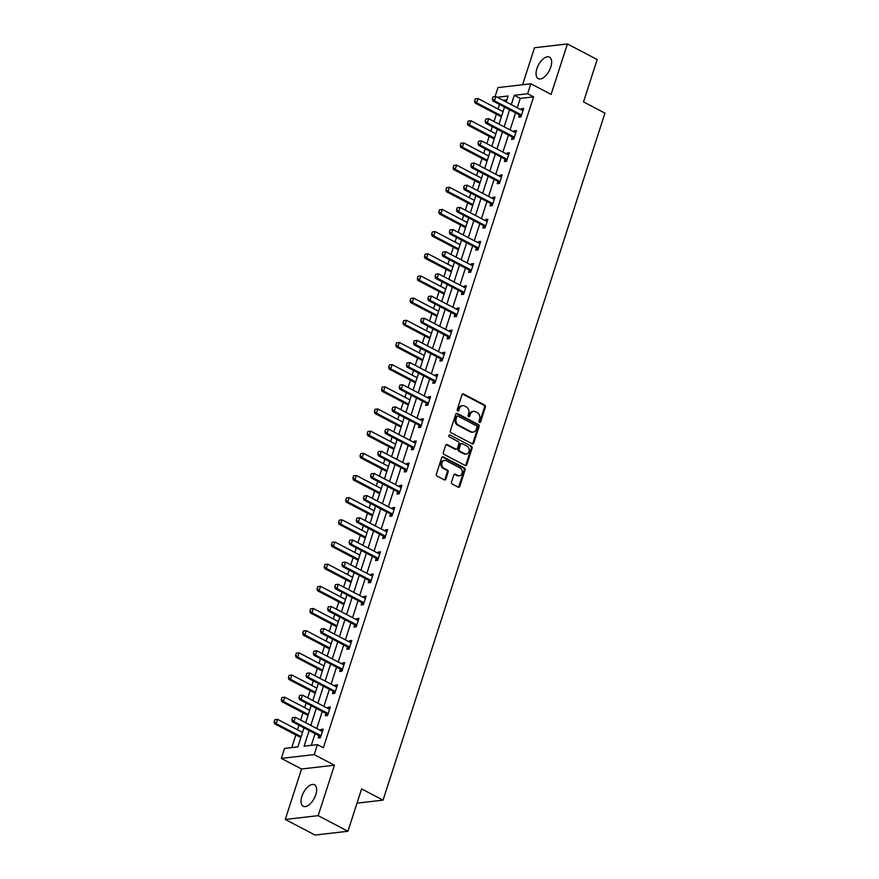 <?xml version="1.0" encoding="UTF-8"?>
<svg xmlns="http://www.w3.org/2000/svg" width="879" height="879" viewBox="0 0 879 879"><rect width="100%" height="100%" fill="white"/><g stroke="black" fill="none" stroke-linecap="round" stroke-linejoin="round"><path stroke-width="1.32" d="M479.462 422.436A1.066 0.879 83.4 0 0 480.593 421.887L485.384 407.065A1.527 1.253 83.4 0 0 484.67 405.054L463.618 394.034A1.527 1.253 83.4 0 0 461.991 394.814L457.212 409.636A1.066 0.879 83.4 0 0 458.849 410.493L459.464 408.57A4.889 3.999 83.4 0 1 462.651 405.68A4.889 3.999 83.4 0 1 464.65 406.065L466.397 406.988A4.889 3.999 83.4 0 1 468.705 413.416L468.078 415.327A1.066 0.879 83.4 0 0 469.716 416.185L470.342 414.273A4.889 3.999 83.4 0 1 473.517 411.372A4.889 3.999 83.4 0 1 475.528 411.768L477.275 412.69A4.889 3.999 83.4 0 1 479.582 419.107L478.956 421.03A1.066 0.879 83.4 0 0 479.462 422.436A1.066 0.879 83.4 0 0 479.703 421.986L484.494 407.164A1.527 1.253 83.4 0 0 483.78 405.164L462.728 394.133A1.527 1.253 83.4 0 0 462.552 394.056M457.684 411.031A1.066 0.879 83.4 0 0 457.959 410.592L458.574 408.68L459.464 408.57M468.562 416.723A1.066 0.879 83.4 0 0 468.837 416.294L469.452 414.372L470.342 414.273M315.759 794.726A12.13 6.098 -62.4 0 0 314.451 784.771A12.13 6.098 -62.4 0 0 301.893 796.319A12.13 6.098 -62.4 0 0 303.2 806.274A12.13 6.098 -62.4 0 0 315.759 794.726M550.781 67.079A12.13 6.098 -62.4 0 0 549.474 57.124A12.13 6.098 -62.4 0 0 536.915 68.672A12.13 6.098 -62.4 0 0 538.223 78.627A12.13 6.098 -62.4 0 0 550.781 67.079M451.52 482.055A1.527 1.253 83.4 0 0 452.245 484.054L458.146 487.153A1.527 1.253 83.4 0 0 459.772 486.373L465.09 469.913A1.527 1.253 83.4 0 0 464.365 467.903L443.313 456.871A1.527 1.253 83.4 0 0 441.697 457.662L436.38 474.122A1.527 1.253 83.4 0 0 437.094 476.121L444.236 479.857A1.527 1.253 83.4 0 0 445.851 479.077L448.125 472.034A1.527 1.253 83.4 0 0 447.411 470.023L443.873 468.177A4.087 3.34 83.4 0 1 441.741 463.793A4.087 3.34 83.4 0 1 444.609 460.387A4.087 3.34 83.4 0 1 446.279 460.717L460.146 467.969A4.087 3.34 83.4 0 1 462.266 472.353A4.087 3.34 83.4 0 1 459.398 475.759A4.087 3.34 83.4 0 1 457.728 475.429L455.421 474.22A1.527 1.253 83.4 0 0 453.795 475.001L451.52 482.055M347.93 831.259L315.056 835.05L285.268 819.448L318.154 815.657L347.93 831.259L361.61 788.902L383.057 800.132L604.95 113.138L583.513 101.898L597.193 59.552L567.405 43.95L551.111 94.405L530.85 83.791L527.642 93.745L533.597 96.866L323.362 747.765L317.407 744.645L314.188 754.6L281.313 758.39L284.532 748.436L297.86 746.897L304.013 727.845M318.154 815.657L334.449 765.202L314.188 754.6M472.166 443.763A1.527 1.253 83.4 0 0 473.781 442.983L479.099 426.524A1.527 1.253 83.4 0 0 478.385 424.513L457.333 413.493A1.527 1.253 83.4 0 0 455.707 414.273L450.389 430.732A1.527 1.253 83.4 0 0 451.114 432.743L472.166 443.763M472.089 448.213L466.771 464.672A1.527 1.253 83.4 0 1 465.156 465.463L444.104 454.432A1.527 1.253 83.4 0 1 443.39 452.421L445.664 445.378A1.527 1.253 83.4 0 1 447.279 444.598L455.816 449.07A1.527 1.253 83.4 0 0 457.443 448.29L458.948 443.609A1.527 1.253 83.4 0 0 458.234 441.61L449.345 436.951A1.066 0.879 83.4 0 1 449.971 434.995L471.375 446.213A1.527 1.253 83.4 0 1 472.089 448.213L471.199 448.323L465.892 464.782L466.771 464.672M567.405 43.95L534.531 47.741L522.576 84.747M357.017 803.142L383.057 800.132M533.597 96.866L520.269 98.404L517.248 107.743M515.588 112.875L510.095 129.905M508.436 135.047L502.931 152.078M501.272 157.22L495.767 174.251M494.108 179.393L488.614 196.424M486.944 201.555L481.45 218.596M479.791 223.727L474.286 240.758M472.627 245.9L467.123 262.931M465.463 268.073L459.97 285.104M458.311 290.246L452.806 307.276M451.147 312.408L445.642 329.438M443.983 334.58L438.478 351.611M436.819 356.753L431.325 373.784M429.666 378.926L424.161 395.957M422.502 401.099L416.998 418.129M415.338 423.26L409.834 440.291M408.175 445.433L402.681 462.464M401.022 467.606L395.517 484.637M393.858 489.779L388.353 506.809M386.694 511.941L381.2 528.982M379.541 534.113L374.036 551.144M372.377 556.286L366.873 573.317M365.214 578.459L359.709 595.49M358.05 600.632L352.556 617.662M350.897 622.793L345.392 639.835M343.733 644.966L338.228 661.997M336.569 667.139L331.064 684.17M329.405 689.312L323.911 706.342M322.252 711.485L316.748 728.515M315.089 733.646L311.309 745.348M521.016 116.61L519.412 114.951L518.687 117.193L520.917 116.929L523.664 108.403L521.445 108.666L521.093 109.754M513.852 138.783L512.248 137.124L511.534 139.365L513.754 139.102L516.5 130.575L514.281 130.828L513.929 131.916M506.7 160.945L505.084 159.297L504.37 161.527L506.59 161.275L509.348 152.748L507.128 153.001L506.776 154.089M499.536 183.118L497.932 181.47L497.206 183.7L499.426 183.447L502.184 174.921L499.964 175.174L499.613 176.261M492.372 205.29L490.768 203.631L490.042 205.873L492.273 205.62L495.02 197.094L492.8 197.346L492.449 198.434M485.208 227.463L483.604 225.804L482.89 228.046L485.109 227.782L487.867 219.256L485.637 219.519L485.285 220.607M476.451 247.977L475.726 250.218L477.945 249.955L480.703 241.428L478.484 241.681L478.132 242.769M470.891 271.798L469.287 270.15L468.562 272.38L470.781 272.127L473.539 263.601L471.32 263.854L470.968 264.942M463.727 293.971L462.123 292.322L461.398 294.553L463.629 294.3L466.375 285.774L464.156 286.027L463.804 287.114M454.959 314.495L454.245 316.726L456.465 316.473L459.223 307.947L456.992 308.199L456.64 309.287M449.411 338.316L447.807 336.657L447.081 338.898L449.301 338.635L452.059 330.108L449.839 330.372L449.488 331.46M442.247 360.489L440.643 358.83L439.918 361.071L442.137 360.808L444.895 352.281L442.675 352.534L442.324 353.622M435.083 382.651L433.479 381.003L432.765 383.233L434.984 382.98L437.731 374.454L435.512 374.707L435.16 375.794M427.93 404.823L426.315 403.175L425.601 405.406L427.82 405.153L430.578 396.627L428.359 396.879L428.007 397.967M420.766 426.996L419.162 425.337L418.437 427.579L420.656 427.326L423.414 418.789L421.195 419.052L420.843 420.14M413.602 449.169L411.998 447.51L411.273 449.751L413.504 449.488L416.25 440.961L414.031 441.225L413.679 442.313M406.439 471.331L404.834 469.683L404.12 471.913L406.34 471.66L409.087 463.134L406.867 463.387L406.516 464.475M399.286 493.504L397.671 491.855L396.956 494.086L399.176 493.833L401.934 485.307L399.714 485.56L399.363 486.647M392.122 515.676L390.518 514.028L389.793 516.259L392.012 516.006L394.77 507.48L392.55 507.732L392.199 508.82M384.958 537.849L383.354 536.19L382.629 538.431L384.859 538.179L387.606 529.641L385.387 529.905L385.035 530.993M377.794 560.022L376.19 558.363L375.476 560.604L377.695 560.341L380.453 551.814L378.223 552.078L377.871 553.166M370.641 582.184L369.026 580.536L368.312 582.766L370.531 582.513L373.289 573.987L371.07 574.24L370.718 575.327M363.477 604.356L361.873 602.708L361.148 604.939L363.368 604.686L366.125 596.16L363.906 596.412L363.554 597.5M356.314 626.529L354.709 624.881L353.995 627.112L356.215 626.859L358.962 618.333L356.742 618.585L356.391 619.673M349.161 648.702L347.546 647.043L346.831 649.284L349.051 649.032L351.809 640.494L349.578 640.758L349.238 641.846M341.997 670.875L340.393 669.216L339.668 671.457L341.887 671.193L344.645 662.667L342.425 662.931L342.074 664.019M334.833 693.037L333.229 691.388L332.504 693.619L334.734 693.366L337.481 684.84L335.262 685.093L334.91 686.18M327.669 715.209L326.065 713.561L325.351 715.792L327.57 715.539L330.317 707.013L328.098 707.265L327.746 708.353M320.516 737.382L318.901 735.734L318.187 737.964L320.406 737.712L323.164 729.185L320.945 729.438L320.593 730.526M499.492 104.447L498.019 109.018M496.36 114.16L493.998 121.478M492.339 126.62L490.856 131.191M489.196 136.333L486.834 143.651M485.175 148.782L483.692 153.364M482.033 158.506L479.67 165.823M478.011 170.955L476.539 175.536M474.88 180.667L472.517 187.985M470.858 193.127L469.375 197.709M467.716 202.84L465.354 210.158M463.694 215.3L462.211 219.871M460.552 225.013L458.19 232.331M456.531 237.473L455.058 242.044M453.388 247.186L451.026 254.503M449.367 259.635L447.894 264.216M446.235 269.359L443.873 276.676M442.214 281.807L440.731 286.389M439.071 291.52L436.709 298.838M435.05 303.98L433.567 308.562M431.908 313.693L429.545 321.011M427.886 326.153L426.414 330.724M424.755 335.866L422.381 343.184M420.722 348.326L419.25 352.897M417.591 358.039L415.229 365.356M413.569 370.488L412.086 375.069M410.427 380.211L408.065 387.529M406.406 392.66L404.922 397.242M403.263 402.373L400.901 409.691M399.242 414.833L397.769 419.415M396.11 424.546L393.748 431.864M392.078 437.006L390.606 441.577M388.947 446.719L386.584 454.036M384.925 459.179L383.442 463.749M381.783 468.892L379.42 476.209M377.761 481.34L376.278 485.922M374.619 491.064L372.256 498.382M370.597 503.513L369.125 508.095M367.466 513.226L365.104 520.544M363.445 525.686L361.961 530.268M360.302 535.399L357.94 542.717M356.281 547.859L354.797 552.43M353.138 557.572L350.776 564.889M349.117 570.031L347.644 574.602M345.985 579.744L343.612 587.062M341.953 592.193L340.481 596.775M338.822 601.917L336.459 609.235M334.8 614.366L333.317 618.948M331.658 624.079L329.295 631.397M327.636 636.539L326.153 641.121M324.494 646.252L322.132 653.569M320.472 658.712L319 663.282M317.341 668.425L314.968 675.742M313.309 680.884L311.836 685.455M310.177 690.597L307.815 697.915M306.156 703.046L304.672 707.628M303.013 712.77L300.651 720.088M298.992 725.219L297.509 729.801M295.849 734.932L291.762 747.6M506.809 99.953L503.184 100.371M334.449 765.202L301.563 768.993L285.268 819.448M301.563 768.993L281.313 758.39M495.064 96.613L497.975 87.592L530.85 83.791M309.133 730.526L304.079 746.183L317.407 744.645M527.642 93.745L514.314 95.284L511.292 104.623M509.633 109.754L504.139 126.785M502.48 131.927L496.976 148.958M495.316 154.1L489.812 171.13M488.153 176.272L482.648 193.303M480.989 198.434L475.495 215.476M473.836 220.607L468.331 237.638M466.672 242.78L461.167 259.81M459.508 264.953L454.003 281.983M452.344 287.125L446.851 304.156M445.192 309.287L439.687 326.329M438.028 331.46L432.523 348.491M430.864 353.633L425.37 370.663M423.7 375.805L418.206 392.836M416.547 397.978L411.042 415.009M409.383 420.14L403.879 437.182M402.219 442.313L396.726 459.343M395.067 464.486L389.562 481.516M387.903 486.658L382.398 503.689M380.739 508.831L375.234 525.862M373.575 530.993L368.081 548.024M366.422 553.166L360.917 570.196M359.258 575.338L353.754 592.369M352.094 597.511L346.59 614.542M344.931 619.673L339.437 636.715M337.778 641.846L332.273 658.876M330.614 664.019L325.109 681.049M323.45 686.191L317.956 703.222M316.297 708.364L310.792 725.395M506.172 101.931L508.095 95.998L497.228 97.25M305.672 722.714L311.166 705.683M312.825 700.541L318.33 683.51M319.989 678.368L325.494 661.338M327.153 656.195L332.658 639.165M334.317 634.034L339.81 616.992M341.47 611.861L346.974 594.83M348.633 589.688L354.138 572.658M355.797 567.515L361.302 550.485M362.961 545.343L368.455 528.312M370.114 523.181L375.619 506.139M377.278 501.008L382.783 483.977M384.442 478.835L389.935 461.805M391.594 456.662L397.099 439.632M398.758 434.49L404.263 417.459M405.922 412.328L411.427 395.286M413.086 390.155L418.58 373.125M420.239 367.982L425.744 350.952M427.403 345.81L432.907 328.779M434.567 323.637L440.071 306.606M441.73 301.475L447.224 284.433M448.883 279.302L454.388 262.272M456.047 257.129L461.552 240.099M463.211 234.957L468.705 217.926M470.364 212.784L475.869 195.753M477.528 190.622L483.032 173.581M484.692 168.449L490.196 151.419M491.855 146.277L497.349 129.246M499.008 124.104L504.513 107.073M520.269 98.404L514.314 95.284M521.445 108.666L523.269 109.622M514.281 130.828L516.116 131.795M507.128 153.001L508.952 153.957M499.964 175.174L501.788 176.13M492.8 197.346L494.635 198.302M485.637 219.519L487.471 220.475M478.484 241.681L480.308 242.648M471.32 263.854L473.144 264.81M464.156 286.027L465.991 286.983M456.992 308.199L458.827 309.155M449.839 330.372L451.663 331.328M442.675 352.534L444.499 353.501M435.512 374.707L437.346 375.663M428.359 396.879L430.183 397.835M421.195 419.052L423.019 420.008M414.031 441.225L415.866 442.181M406.867 463.387L408.702 464.354M399.714 485.56L401.538 486.516M392.55 507.732L394.374 508.688M385.387 529.905L387.221 530.861M378.223 552.078L380.058 553.034M371.07 574.24L372.894 575.207M363.906 596.412L365.73 597.368M356.742 618.585L358.577 619.541M349.578 640.758L351.413 641.714M342.425 662.931L344.249 663.887M335.262 685.093L337.086 686.059M328.098 707.265L329.933 708.221M320.945 729.438L322.769 730.394M473.517 411.372L472.638 411.482A4.889 3.999 83.4 0 0 469.452 414.372M462.651 405.68L461.761 405.779A4.889 3.999 83.4 0 0 458.574 408.68M472.331 443.84A1.527 1.253 83.4 0 0 472.891 443.082L478.209 426.623A1.527 1.253 83.4 0 0 477.495 424.623L456.443 413.591A1.527 1.253 83.4 0 0 456.267 413.526M476.967 427.205A1.066 0.879 83.4 0 0 476.462 425.799L457.981 416.119A1.066 0.879 83.4 0 0 456.849 416.668L456.201 418.69A4.889 3.999 83.4 0 0 458.497 425.117L471.133 431.732A4.889 3.999 83.4 0 0 473.133 432.116A4.889 3.999 83.4 0 0 476.308 429.227L476.967 427.205M457.102 416.217A1.066 0.879 83.4 0 0 455.959 416.767L456.849 416.668M473.133 432.116L472.243 432.215A4.889 3.999 83.4 0 1 470.243 431.831L457.607 425.216A4.889 3.999 83.4 0 1 455.311 418.789L455.959 416.767M465.321 465.529A1.527 1.253 83.4 0 0 465.892 464.782M456.443 449.191L455.553 449.29A1.527 1.253 83.4 0 1 454.926 449.169L446.389 444.697A1.527 1.253 83.4 0 0 446.224 444.631M449.971 434.995L471.375 446.213M464.672 453.707A4.087 3.34 83.4 0 0 466.353 454.036A4.087 3.34 83.4 0 0 469.21 450.63A4.087 3.34 83.4 0 0 467.09 446.246L462.211 443.686A1.527 1.253 83.4 0 0 460.585 444.477L459.08 449.147A1.527 1.253 83.4 0 0 459.794 451.158L464.672 453.707L463.793 453.817A4.087 3.34 83.4 0 0 465.463 454.135L466.353 454.036M461.585 443.565L460.695 443.675A1.527 1.253 83.4 0 0 459.695 444.576L460.585 444.477M463.793 453.817L458.904 451.257A1.527 1.253 83.4 0 1 458.19 449.246L459.695 444.576M471.199 448.323A1.527 1.253 83.4 0 0 470.485 446.312M459.398 475.759L458.519 475.858A4.087 3.34 83.4 0 1 456.838 475.539L454.531 474.33A1.527 1.253 83.4 0 0 454.366 474.253M444.609 460.387L443.719 460.486A4.087 3.34 83.4 0 0 440.862 463.892A4.087 3.34 83.4 0 0 442.983 468.276L443.873 468.177M444.4 479.934A1.527 1.253 83.4 0 0 444.961 479.187L447.235 472.133A1.527 1.253 83.4 0 0 446.521 470.133L442.983 468.276M458.322 487.219A1.527 1.253 83.4 0 0 458.882 486.472L464.2 470.012A1.527 1.253 83.4 0 0 463.475 468.002L442.434 456.981A1.527 1.253 83.4 0 0 442.258 456.904M475.242 98.931L474.814 101.03L475.242 98.931L478.066 98.569L476.693 102.832L475.089 103.019L501.305 116.753A1.56 1.275 -96.6 0 1 501.371 116.797M474.814 101.03L476.693 102.832L501.656 115.918M503.041 111.655L478.066 98.569L475.506 98.898M474.55 101.063L475.089 103.019M493.009 96.888L492.317 99.019L493.009 96.888L495.833 96.525L522.049 110.249A1.56 1.275 83.4 0 0 522.434 110.369L523.005 110.446M521.456 115.237L521.005 114.764A1.56 1.275 83.4 0 0 520.665 114.512L494.459 100.788L492.855 100.964L492.317 99.019M521.005 114.764L519.412 114.951A1.56 1.275 83.4 0 0 519.071 114.699L492.855 100.964M493.273 96.855L495.833 96.525L494.459 100.788L492.592 98.986M468.078 121.104L467.661 123.203L468.078 121.104L470.902 120.742L469.529 125.005L467.925 125.192L494.141 138.915A1.56 1.275 -96.6 0 1 494.218 138.959M467.661 123.203L469.529 125.005L494.492 138.08M495.877 133.817L470.902 120.742L468.342 121.071M467.386 123.236L467.925 125.192M460.915 143.277L460.497 145.376L460.915 143.277L463.738 142.914L462.365 147.178L460.772 147.364L486.977 161.088A1.56 1.275 -96.6 0 1 487.054 161.132M460.497 145.376L462.365 147.178L487.34 160.253M488.713 155.99L463.738 142.914L461.178 143.244M460.233 145.409L460.772 147.364M485.845 119.05L485.164 121.181L485.845 119.05L488.68 118.687L514.885 132.421A1.56 1.275 83.4 0 0 515.27 132.542L515.841 132.619M514.303 137.41L513.852 136.937A1.56 1.275 83.4 0 0 513.512 136.684L487.296 122.95L485.702 123.137L485.164 121.181M513.852 136.937L512.248 137.124A1.56 1.275 83.4 0 0 511.908 136.871L485.702 123.137M486.12 119.028L488.68 118.687L487.296 122.95L485.428 121.159M478.692 141.222L478 143.354L478.692 141.222L481.516 140.86L507.721 154.594A1.56 1.275 83.4 0 0 508.106 154.715L508.688 154.792M507.139 159.571L506.689 159.11A1.56 1.275 83.4 0 0 506.348 158.857L480.132 145.123L478.539 145.31L478 143.354M506.689 159.11L505.084 159.297A1.56 1.275 83.4 0 0 504.744 159.044L478.539 145.31M478.956 141.189L481.516 140.86L480.132 145.123L478.264 143.321M453.751 165.45L453.333 167.548L453.751 165.45L456.586 165.087L455.201 169.35L453.608 169.537L479.813 183.261A1.56 1.275 -96.6 0 1 479.89 183.304M453.333 167.548L455.201 169.35L480.176 182.425M481.549 178.162L456.586 165.087L454.025 165.417M453.07 167.581L453.608 169.537M446.598 187.612L446.169 189.721L446.598 187.612L449.422 187.249L448.048 191.512L446.444 191.699L472.66 205.433A1.56 1.275 -96.6 0 1 472.737 205.477M446.169 189.721L448.048 191.512L473.012 204.598M474.396 200.335L449.422 187.249L446.862 187.59M445.906 189.743L446.444 191.699M439.434 209.784L439.017 211.883L439.434 209.784L442.258 209.422L440.884 213.685L439.28 213.872L465.496 227.606A1.56 1.275 -96.6 0 1 465.573 227.65M439.017 211.883L440.884 213.685L465.859 226.771M467.232 222.508L442.258 209.422L439.698 209.751M438.742 211.916L439.28 213.872M471.529 163.395L470.836 165.527L471.529 163.395L474.352 163.033L500.569 176.756A1.56 1.275 83.4 0 0 500.942 176.888L501.524 176.954M499.975 181.744L499.525 181.283A1.56 1.275 83.4 0 0 499.184 181.03L472.979 167.296L471.375 167.482L470.836 165.527M499.525 181.283L497.932 181.47A1.56 1.275 83.4 0 0 497.591 181.206L471.375 167.482M471.792 163.362L474.352 163.033L472.979 167.296L471.1 165.494M464.365 185.568L463.672 187.699L464.365 185.568L467.188 185.205L493.405 198.929A1.56 1.275 83.4 0 0 493.789 199.05L494.361 199.126M492.822 203.917L492.361 203.456A1.56 1.275 83.4 0 0 492.031 203.192L465.815 189.468L464.211 189.655L463.672 187.699M492.361 203.456L490.768 203.631A1.56 1.275 83.4 0 0 490.427 203.379L464.211 189.655M464.628 185.535L467.188 185.205L465.815 189.468L463.947 187.666M457.201 207.741L456.52 209.872L457.201 207.741L460.036 207.378L486.241 221.101A1.56 1.275 83.4 0 0 486.625 221.222L487.208 221.299M485.658 226.09L485.208 225.617A1.56 1.275 83.4 0 0 484.867 225.365L458.651 211.641L457.058 211.817L456.52 209.872M485.208 225.617L483.604 225.804A1.56 1.275 83.4 0 0 483.263 225.551L457.058 211.817M457.476 207.708L460.036 207.378L458.651 211.641L456.783 209.839M432.27 231.957L431.853 234.056L432.27 231.957L435.105 231.595L433.721 235.858L432.127 236.044L458.333 249.768A1.56 1.275 -96.6 0 1 458.409 249.812M431.853 234.056L433.721 235.858L458.695 248.933M460.069 244.67L435.105 231.595L432.545 231.924M431.589 234.089L432.127 236.044M450.048 229.902L449.356 232.034L450.048 229.902L452.872 229.54L479.077 243.274A1.56 1.275 83.4 0 0 479.462 243.395L480.044 243.472M478.495 248.263L478.044 247.79A1.56 1.275 83.4 0 0 477.704 247.537L451.498 233.803L449.894 233.99L449.356 232.034M478.055 249.636L476.44 247.977A1.56 1.275 83.4 0 0 476.11 247.724L449.894 233.99M450.312 229.88L452.872 229.54L451.498 233.803L449.619 232.012M425.117 254.13L424.689 256.228L425.117 254.13L427.941 253.767L426.557 258.03L424.964 258.217L451.169 271.941A1.56 1.275 -96.6 0 1 451.246 271.985M424.689 256.228L426.557 258.03L451.531 271.106M452.905 266.842L427.941 253.767L425.381 254.097M424.425 256.261L424.964 258.217M442.884 252.075L442.192 254.207L442.884 252.075L445.708 251.713L471.924 265.447A1.56 1.275 83.4 0 0 472.309 265.568L472.88 265.645M471.331 270.424L470.88 269.963A1.56 1.275 83.4 0 0 470.54 269.71L444.334 255.976L442.73 256.163L442.192 254.207M470.88 269.963L469.287 270.15A1.56 1.275 83.4 0 0 468.946 269.897L442.73 256.163M443.148 252.042L445.708 251.713L444.334 255.976L442.467 254.174M417.954 276.303L417.525 278.401L417.954 276.303L420.777 275.94L419.404 280.203L417.8 280.379L444.016 294.113A1.56 1.275 -96.6 0 1 444.093 294.157M417.525 278.401L419.404 280.203L444.367 293.278M445.752 289.015L420.777 275.94L418.217 276.27M417.261 278.434L417.8 280.379M435.72 274.248L435.039 276.38L435.72 274.248L438.544 273.885L464.76 287.609A1.56 1.275 83.4 0 0 465.145 287.741L465.716 287.807M464.178 292.597L463.727 292.136A1.56 1.275 83.4 0 0 463.387 291.883L437.171 278.149L435.577 278.335L435.039 276.38M463.727 292.136L462.123 292.322A1.56 1.275 83.4 0 0 461.783 292.059L435.577 278.335M435.984 274.215L438.544 273.885L437.171 278.149L435.303 276.347M410.79 298.464L410.372 300.574L410.79 298.464L413.613 298.102L412.24 302.365L410.636 302.552L436.852 316.286A1.56 1.275 -96.6 0 1 436.929 316.33M410.372 300.574L412.24 302.365L437.215 315.451M438.588 311.188L413.613 298.102L411.053 298.442M410.097 300.596L410.636 302.552M428.556 296.421L427.875 298.552L428.556 296.421L431.391 296.058L457.596 309.782A1.56 1.275 83.4 0 0 457.981 309.902L458.563 309.979M457.014 314.77L456.564 314.308A1.56 1.275 83.4 0 0 456.223 314.045L430.007 300.321L428.414 300.508L427.875 298.552M456.575 316.143L454.959 314.484A1.56 1.275 83.4 0 0 454.619 314.232L428.414 300.508M428.831 296.388L431.391 296.058L430.007 300.321L428.139 298.519M429.688 338.459A1.56 1.275 -96.6 0 1 429.765 338.492L403.483 324.725L405.076 324.538L430.051 337.624M403.626 320.637L403.208 322.736L403.626 320.637L406.461 320.275L405.076 324.538L403.208 322.736M431.424 333.361L406.461 320.275L403.9 320.604M402.945 322.769L403.483 324.725M421.404 318.594L420.711 320.725L421.404 318.594L424.227 318.231L450.444 331.954A1.56 1.275 83.4 0 0 450.817 332.075L451.399 332.152M449.85 336.943L449.4 336.47A1.56 1.275 83.4 0 0 449.059 336.217L422.854 322.494L421.25 322.67L420.711 320.725M449.4 336.47L447.807 336.657A1.56 1.275 83.4 0 0 447.466 336.404L421.25 322.67M421.667 318.561L424.227 318.231L422.854 322.494L420.975 320.692M396.473 342.81L396.044 344.909L396.473 342.81L399.297 342.447L397.923 346.711L396.319 346.897L422.535 360.621A1.56 1.275 -96.6 0 1 422.601 360.665M396.044 344.909L397.923 346.711L422.887 359.786M424.271 355.523L399.297 342.447L396.737 342.777M395.781 344.942L396.319 346.897M414.24 340.755L413.548 342.887L414.24 340.755L417.064 340.393L443.28 354.127A1.56 1.275 83.4 0 0 443.664 354.248L444.236 354.325M442.686 359.104L442.236 358.643A1.56 1.275 83.4 0 0 441.895 358.39L415.69 344.656L414.086 344.843L413.548 342.887M442.236 358.643L440.643 358.83A1.56 1.275 83.4 0 0 440.302 358.577L414.086 344.843M414.503 340.733L417.064 340.393L415.69 344.656L413.822 342.865M389.309 364.983L388.892 367.081L389.309 364.983L392.133 364.62L390.759 368.883L389.155 369.07L415.371 382.794A1.56 1.275 -96.6 0 1 415.448 382.837M388.892 367.081L390.759 368.883L415.723 381.958M417.107 377.695L392.133 364.62L389.573 364.95M388.617 367.114L389.155 369.07M407.076 362.928L406.395 365.06L407.076 362.928L409.9 362.566L436.116 376.3A1.56 1.275 83.4 0 0 436.5 376.421L437.072 376.498M435.534 381.277L435.083 380.816A1.56 1.275 83.4 0 0 434.742 380.563L408.526 366.829L406.933 367.015L406.395 365.06M435.083 380.816L433.479 381.003A1.56 1.275 83.4 0 0 433.138 380.739L406.933 367.015M407.351 362.895L409.9 362.566L408.526 366.829L406.658 365.027M382.145 387.156L381.728 389.254L382.145 387.156L384.969 386.793L383.596 391.056L381.991 391.232L408.208 404.966A1.56 1.275 -96.6 0 1 408.285 405.01M381.728 389.254L383.596 391.056L408.57 404.131M409.944 399.868L384.969 386.793L382.409 387.123M381.464 389.287L381.991 391.232M399.923 385.101L399.231 387.232L399.923 385.101L402.747 384.738L428.952 398.462A1.56 1.275 83.4 0 0 429.337 398.594L429.919 398.659M428.37 403.45L427.919 402.989A1.56 1.275 83.4 0 0 427.579 402.725L401.362 389.001L399.769 389.188L399.231 387.232M427.919 402.989L426.315 403.175A1.56 1.275 83.4 0 0 425.974 402.912L399.769 389.188M400.187 385.068L402.747 384.738L401.362 389.001L399.495 387.199M374.981 409.317L374.564 411.427L374.981 409.317L377.816 408.955L376.432 413.218L374.839 413.405L401.044 427.139A1.56 1.275 -96.6 0 1 401.121 427.183M374.564 411.427L376.432 413.218L401.406 426.304M402.78 422.041L377.816 408.955L375.256 409.295M374.3 411.449L374.839 413.405M392.759 407.274L392.067 409.405L392.759 407.274L395.583 406.911L421.799 420.634A1.56 1.275 83.4 0 0 422.173 420.755L422.755 420.832M421.206 425.623L420.755 425.161A1.56 1.275 83.4 0 0 420.415 424.898L394.21 411.174L392.605 411.361L392.067 409.405M420.755 425.161L419.162 425.337A1.56 1.275 83.4 0 0 418.822 425.084L392.605 411.361M393.023 407.241L395.583 406.911L394.21 411.174L392.331 409.372M367.829 431.49L367.4 433.589L367.829 431.49L370.652 431.128L369.279 435.391L367.675 435.577L393.891 449.312A1.56 1.275 -96.6 0 1 393.957 449.345M367.4 433.589L369.279 435.391L394.242 448.477M395.627 444.214L370.652 431.128L368.092 431.457M367.136 433.622L367.675 435.577M385.595 429.446L384.903 431.578L385.595 429.446L388.419 429.084L414.635 442.807A1.56 1.275 83.4 0 0 415.02 442.928L415.591 443.005M414.053 447.796L413.591 447.323A1.56 1.275 83.4 0 0 413.262 447.07L387.046 433.347L385.441 433.523L384.903 431.578M413.591 447.323L411.998 447.51A1.56 1.275 83.4 0 0 411.658 447.257L385.441 433.523M385.859 429.413L388.419 429.084L387.046 433.347L385.178 431.545M360.665 453.663L360.247 455.761L360.665 453.663L363.488 453.3L362.115 457.563L360.511 457.75L386.727 471.474A1.56 1.275 -96.6 0 1 386.804 471.518M360.247 455.761L362.115 457.563L387.09 470.639M388.463 466.375L363.488 453.3L360.928 453.63M359.972 455.794L360.511 457.75M378.431 451.608L377.75 453.74L378.431 451.608L381.266 451.246L407.471 464.98A1.56 1.275 83.4 0 0 407.856 465.101L408.438 465.178M406.889 469.957L406.439 469.496A1.56 1.275 83.4 0 0 406.098 469.243L379.882 455.509L378.289 455.696L377.75 453.74M406.439 469.496L404.834 469.683A1.56 1.275 83.4 0 0 404.494 469.43L378.289 455.696M378.706 451.586L381.266 451.246L379.882 455.509L378.014 453.718M353.501 475.836L353.083 477.934L353.501 475.836L356.325 475.473L354.951 479.736L353.358 479.923L379.563 493.646A1.56 1.275 -96.6 0 1 379.64 493.69M353.083 477.934L354.951 479.736L379.926 492.811M381.299 488.548L356.325 475.473L353.776 475.803M352.82 477.967L353.358 479.923M371.279 473.781L370.586 475.913L371.279 473.781L374.102 473.418L400.308 487.153A1.56 1.275 83.4 0 0 400.692 487.274L401.274 487.351M399.725 492.13L399.275 491.669A1.56 1.275 83.4 0 0 398.934 491.416L372.729 477.682L371.125 477.868L370.586 475.913M399.275 491.669L397.671 491.855A1.56 1.275 83.4 0 0 397.341 491.592L371.125 477.868M371.542 473.748L374.102 473.418L372.729 477.682L370.85 475.88M346.348 498.008L345.919 500.107L346.348 498.008L349.172 497.646L347.787 501.909L346.194 502.085L372.399 515.819A1.56 1.275 -96.6 0 1 372.476 515.863M345.919 500.107L347.787 501.909L372.762 514.984M374.135 510.721L349.172 497.646L346.612 497.975M345.656 500.14L346.194 502.085M364.115 495.954L363.423 498.085L364.115 495.954L366.939 495.591L393.155 509.315A1.56 1.275 83.4 0 0 393.528 509.446L394.111 509.512M392.561 514.303L392.111 513.841A1.56 1.275 83.4 0 0 391.77 513.578L365.565 499.854L363.961 500.041L363.423 498.085M392.111 513.841L390.518 514.028A1.56 1.275 83.4 0 0 390.177 513.765L363.961 500.041M364.378 495.921L366.939 495.591L365.565 499.854L363.697 498.052M339.184 520.17L338.756 522.28L339.184 520.17L342.008 519.808L340.634 524.071L339.03 524.258L365.246 537.992A1.56 1.275 -96.6 0 1 365.323 538.036M338.756 522.28L340.634 524.071L365.598 537.157M366.982 532.894L342.008 519.808L339.448 520.148M338.492 522.302L339.03 524.258M356.951 518.127L356.27 520.258L356.951 518.127L359.775 517.764L385.991 531.487A1.56 1.275 83.4 0 0 386.375 531.608L386.947 531.685M385.409 536.476L384.958 536.014A1.56 1.275 83.4 0 0 384.617 535.75L358.401 522.027L356.797 522.214L356.27 520.258M384.958 536.014L383.354 536.19A1.56 1.275 83.4 0 0 383.013 535.937L356.797 522.214M357.215 518.094L359.775 517.764L358.401 522.027L356.533 520.225M332.02 542.343L331.603 544.442L332.02 542.343L334.844 541.98L333.471 546.244L331.866 546.43L358.083 560.165A1.56 1.275 -96.6 0 1 358.16 560.198M331.603 544.442L333.471 546.244L358.445 559.33M359.819 555.067L334.844 541.98L332.284 542.31M331.328 544.475L331.866 546.43M349.787 540.299L349.106 542.431L349.787 540.299L352.622 539.937L378.827 553.66A1.56 1.275 83.4 0 0 379.212 553.781L379.794 553.858M378.245 558.648L377.794 558.176A1.56 1.275 83.4 0 0 377.454 557.923L351.237 544.2L349.644 544.376L349.106 542.431M377.794 558.176L376.19 558.363A1.56 1.275 83.4 0 0 375.849 558.11L349.644 544.376M350.062 540.266L352.622 539.937L351.237 544.2L349.37 542.398M324.856 564.516L324.439 566.614L324.856 564.516L327.691 564.153L326.307 568.416L324.714 568.603L350.919 582.327A1.56 1.275 -96.6 0 1 350.996 582.37M324.439 566.614L326.307 568.416L351.281 581.491M352.655 577.228L327.691 564.153L325.131 564.483M324.175 566.647L324.714 568.603M342.634 562.461L341.942 564.593L342.634 562.461L345.458 562.099L371.663 575.833A1.56 1.275 83.4 0 0 372.048 575.954L372.63 576.031M371.081 580.81L370.63 580.349A1.56 1.275 83.4 0 0 370.29 580.096L344.085 566.362L342.48 566.548L341.942 564.593M370.63 580.349L369.026 580.536A1.56 1.275 83.4 0 0 368.697 580.283L342.48 566.548M342.898 562.428L345.458 562.099L344.085 566.362L342.206 564.571M317.704 586.689L317.275 588.787L317.704 586.689L320.527 586.326L319.143 590.589L317.55 590.776L343.755 604.499A1.56 1.275 -96.6 0 1 343.832 604.543M317.275 588.787L319.143 590.589L344.118 603.664M345.491 599.401L320.527 586.326L317.967 586.656M317.011 588.82L317.55 590.776M335.47 584.634L334.778 586.765L335.47 584.634L338.294 584.271L364.51 598.006A1.56 1.275 83.4 0 0 364.895 598.127L365.466 598.192M363.917 602.983L363.466 602.522A1.56 1.275 83.4 0 0 363.126 602.269L336.921 588.534L335.317 588.721L334.778 586.765M363.466 602.522L361.873 602.708A1.56 1.275 83.4 0 0 361.533 602.445L335.317 588.721M335.734 584.601L338.294 584.271L336.921 588.534L335.053 586.732M310.54 608.861L310.111 610.96L310.54 608.861L313.363 608.499L311.99 612.762L310.386 612.938L336.602 626.672A1.56 1.275 -96.6 0 1 336.679 626.716M310.111 610.96L311.99 612.762L336.954 625.837M338.338 621.574L313.363 608.499L310.803 608.828M309.847 610.993L310.386 612.938M328.306 606.807L327.625 608.938L328.306 606.807L331.13 606.444L357.346 620.167A1.56 1.275 83.4 0 0 357.731 620.299L358.302 620.365M356.764 625.156L356.314 624.694A1.56 1.275 83.4 0 0 355.973 624.431L329.757 610.707L328.164 610.894L327.625 608.938M356.314 624.694L354.709 624.881A1.56 1.275 83.4 0 0 354.369 624.617L328.164 610.894M328.581 606.774L331.13 606.444L329.757 610.707L327.889 608.905M303.376 631.023L302.958 633.133L303.376 631.023L306.2 630.661L304.826 634.924L303.222 635.11L329.438 648.845A1.56 1.275 -96.6 0 1 329.515 648.889M302.958 633.133L304.826 634.924L329.801 648.01M331.174 643.747L306.2 630.661L303.64 631.001M302.684 633.155L303.222 635.11M321.154 628.979L320.461 631.111L321.154 628.979L323.977 628.617L350.183 642.34A1.56 1.275 83.4 0 0 350.567 642.461L351.15 642.538M349.6 647.329L349.15 646.867A1.56 1.275 83.4 0 0 348.809 646.603L322.593 632.88L321 633.067L320.461 631.111M349.15 646.867L347.546 647.043A1.56 1.275 83.4 0 0 347.205 646.79L321 633.067M321.417 628.946L323.977 628.617L322.593 632.88L320.725 631.078M296.212 653.196L295.794 655.294L296.212 653.196L299.047 652.833L297.662 657.096L296.069 657.283L322.274 671.007A1.56 1.275 -96.6 0 1 322.351 671.051M295.794 655.294L297.662 657.096L322.637 670.183M324.01 665.919L299.047 652.833L296.487 653.163M295.531 655.327L296.069 657.283M313.99 651.141L313.298 653.273L313.99 651.141L316.814 650.79L343.03 664.513A1.56 1.275 83.4 0 0 343.403 664.634L343.986 664.711M342.436 669.501L341.986 669.029A1.56 1.275 83.4 0 0 341.645 668.776L315.44 655.053L313.836 655.229L313.298 653.273M341.986 669.029L340.393 669.216A1.56 1.275 83.4 0 0 340.052 668.963L313.836 655.229M314.253 651.119L316.814 650.79L315.44 655.053L313.561 653.251M289.059 675.369L288.631 677.467L289.059 675.369L291.883 675.006L290.509 679.269L288.905 679.456L315.121 693.179A1.56 1.275 -96.6 0 1 315.187 693.223M288.631 677.467L290.509 679.269L315.473 692.344M316.858 688.081L291.883 675.006L289.323 675.336M288.367 677.5L288.905 679.456M306.826 673.314L306.134 675.446L306.826 673.314L309.65 672.951L335.866 686.686A1.56 1.275 83.4 0 0 336.25 686.807L336.822 686.884M335.273 691.663L334.822 691.202A1.56 1.275 83.4 0 0 334.481 690.949L308.276 677.215L306.672 677.401L306.134 675.446M334.822 691.202L333.229 691.388A1.56 1.275 83.4 0 0 332.888 691.136L306.672 677.401M307.09 673.281L309.65 672.951L308.276 677.215L306.408 675.413M281.895 697.541L281.478 699.64L281.895 697.541L284.719 697.179L283.346 701.442L281.741 701.629L307.958 715.352A1.56 1.275 -96.6 0 1 308.035 715.396M281.478 699.64L283.346 701.442L308.32 714.517M309.694 710.254L284.719 697.179L282.159 697.508M281.203 699.673L281.741 701.629M299.662 695.487L298.981 697.618L299.662 695.487L302.497 695.124L328.702 708.859A1.56 1.275 83.4 0 0 329.087 708.979L329.658 709.045M328.12 713.836L327.669 713.374A1.56 1.275 83.4 0 0 327.329 713.122L301.112 699.387L299.519 699.574L298.981 697.618M327.669 713.374L326.065 713.561A1.56 1.275 83.4 0 0 325.724 713.298L299.519 699.574M299.937 695.454L302.497 695.124L301.112 699.387L299.245 697.585M274.731 719.714L274.314 721.813L274.731 719.714L277.555 719.352L276.182 723.615L274.589 723.791L300.794 737.525A1.56 1.275 -96.6 0 1 300.871 737.569M274.314 721.813L276.182 723.615L301.156 736.69M302.53 732.427L277.555 719.352L274.995 719.681M274.05 721.846L274.589 723.791M292.509 717.66L291.817 719.791L292.509 717.66L295.333 717.297L321.538 731.02A1.56 1.275 83.4 0 0 321.923 731.152L322.505 731.218M320.956 736.009L320.505 735.547A1.56 1.275 83.4 0 0 320.165 735.284L293.949 721.56L292.355 721.747L291.817 719.791M320.505 735.547L318.901 735.734A1.56 1.275 83.4 0 0 318.561 735.47L292.355 721.747M292.773 717.627L295.333 717.297L293.949 721.56L292.081 719.758M479.703 421.986L480.593 421.887M457.959 410.592L458.849 410.493M468.837 416.294L469.716 416.185M462.728 394.133L463.618 394.034M483.78 405.164L484.67 405.054M484.494 407.164L485.384 407.065M456.443 413.591L457.333 413.493M477.495 424.623L478.385 424.513M478.209 426.623L479.099 426.524M472.891 443.082L473.781 442.983M455.311 418.789L456.201 418.69M457.607 425.216L458.497 425.117M470.243 431.831L471.133 431.732M446.389 444.697L447.279 444.598M454.926 449.169L455.816 449.07M458.19 449.246L459.08 449.147M458.904 451.257L459.794 451.158M454.531 474.33L455.421 474.22M456.838 475.539L457.728 475.429M446.521 470.133L447.411 470.023M447.235 472.133L448.125 472.034M444.961 479.187L445.851 479.077M442.434 456.981L443.313 456.871M463.475 468.002L464.365 467.903M464.2 470.012L465.09 469.913M458.882 486.472L459.772 486.373M520.665 114.512L519.071 114.699M513.512 136.684L511.908 136.871M506.348 158.857L504.744 159.044M499.184 181.03L497.591 181.206M492.031 203.192L490.427 203.379M484.867 225.365L483.263 225.551M477.704 247.537L476.11 247.724M478.044 247.79L476.44 247.977M470.54 269.71L468.946 269.897M463.387 291.883L461.783 292.059M456.223 314.045L454.619 314.232M456.564 314.308L454.959 314.484M449.059 336.217L447.466 336.404M441.895 358.39L440.302 358.577M434.742 380.563L433.138 380.739M427.579 402.725L425.974 402.912M420.415 424.898L418.822 425.084M413.262 447.07L411.658 447.257M406.098 469.243L404.494 469.43M398.934 491.416L397.341 491.592M391.77 513.578L390.177 513.765M384.617 535.75L383.013 535.937M377.454 557.923L375.849 558.11M370.29 580.096L368.697 580.283M363.126 602.269L361.533 602.445M355.973 624.431L354.369 624.617M348.809 646.603L347.205 646.79M341.645 668.776L340.052 668.963M334.481 690.949L332.888 691.136M327.329 713.122L325.724 713.298M320.165 735.284L318.561 735.47M456.662 416.13L457.552 416.031"/></g></svg>
